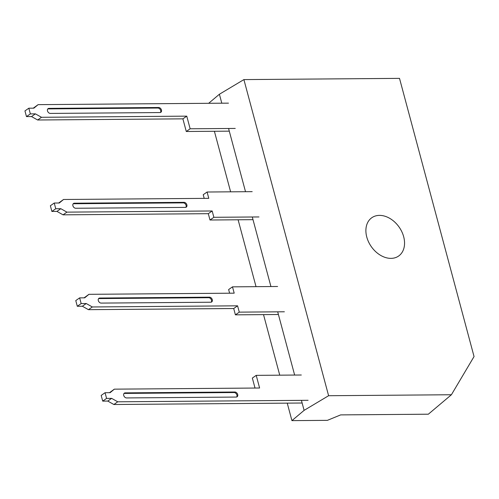 <?xml version="1.0" encoding="UTF-8"?>
<svg xmlns="http://www.w3.org/2000/svg" width="499" height="499" viewBox="0 0 499 499"><rect width="100%" height="100%" fill="white"/><g stroke="black" fill="none" stroke-linecap="round" stroke-linejoin="round"><path stroke-width="0.75" d="M277.6 286.495L232.497 286.85L234.193 293.169L88.941 294.323L84.705 297.841L79.64 297.878L81.169 303.567L86.227 303.529L92.327 306.966L237.58 305.818L239.277 312.137L284.374 311.781M101.16 303.093A2.751 2.002 -125 0 1 98.528 301.165A2.751 2.002 -125 0 1 98.908 298.308A2.751 2.002 -125 0 1 99.806 298.034L209.43 297.167A2.751 2.002 -125 0 1 212.069 299.101A2.751 2.002 -125 0 1 211.688 301.951A2.751 2.002 -125 0 1 210.784 302.226L101.16 303.093M232.497 286.85L228.629 289.557L229.609 293.206M98.565 298.645A2.751 2.002 -125 0 1 99.033 298.577L208.657 297.71A2.751 2.002 -125 0 1 211.139 299.356A2.751 2.002 -125 0 1 211.252 302.157M278.417 314.507L235.403 314.844L239.277 312.137M79.64 297.878L75.773 300.585L77.295 306.274L81.169 303.567M235.403 314.844L233.713 308.525L237.58 305.818M92.327 306.966L88.46 309.673L82.36 306.236L77.295 306.274M233.713 308.525L88.46 309.673M84.088 297.847L88.941 294.323M82.36 306.236L86.227 303.529M109.499 392.682L114.352 389.158L110.117 392.676L105.052 392.713L101.185 395.42L102.707 401.115L106.58 398.408L111.639 398.364L117.739 401.801L113.872 404.508L107.772 401.071L111.639 398.364M107.772 401.071L102.707 401.115M301.315 375.005L256.218 375.36L259.605 388.01L114.352 389.158M105.052 392.713L106.58 398.408M308.095 400.298L117.739 401.801M126.571 397.934A2.751 2.002 -125 0 1 123.939 396A2.751 2.002 -125 0 1 124.32 393.15A2.751 2.002 -125 0 1 125.218 392.875L234.842 392.008A2.751 2.002 -125 0 1 237.48 393.936A2.751 2.002 -125 0 1 237.1 396.786A2.751 2.002 -125 0 1 236.195 397.061L126.571 397.934M113.872 404.508L302.138 403.017M256.218 375.36L252.344 378.067L255.02 388.041M123.977 393.48A2.751 2.002 -125 0 1 124.444 393.412L234.068 392.545A2.751 2.002 -125 0 1 236.551 394.191A2.751 2.002 -125 0 1 236.663 396.998M252.188 191.653L207.085 192.015L203.218 194.722L204.197 198.371M253.005 219.666L209.992 220.009L208.301 213.684L63.049 214.838L56.948 211.401L51.884 211.439L55.757 208.732L60.816 208.694L66.916 212.131L63.049 214.838M58.676 203.006L63.529 199.488L59.294 203.006L54.229 203.043L50.362 205.75L51.884 211.439M73.153 203.81A2.751 2.002 -125 0 1 73.621 203.742L183.245 202.875A2.751 2.002 -125 0 1 185.728 204.515A2.751 2.002 -125 0 1 185.84 207.322M75.754 208.258A2.751 2.002 -125 0 1 73.116 206.324A2.751 2.002 -125 0 1 73.496 203.473A2.751 2.002 -125 0 1 74.395 203.199L184.019 202.332A2.751 2.002 -125 0 1 186.657 204.266A2.751 2.002 -125 0 1 186.277 207.116A2.751 2.002 -125 0 1 185.372 207.391L75.754 208.258M209.992 220.009L213.865 217.302L258.962 216.946M56.948 211.401L60.816 208.694M207.085 192.015L208.782 198.334L63.529 199.488M54.229 203.043L55.757 208.732M66.916 212.131L212.169 210.977L213.865 217.302M208.301 213.684L212.169 210.977M33.265 108.171L38.117 104.647L228.473 103.143M38.117 104.647L33.882 108.164L28.823 108.208L30.345 113.897L35.404 113.859L41.504 117.296L186.757 116.142L190.144 128.786L235.247 128.43M50.343 113.423A2.751 2.002 -125 0 1 47.704 111.489A2.751 2.002 -125 0 1 48.085 108.639A2.751 2.002 -125 0 1 48.983 108.364L158.607 107.497A2.751 2.002 -125 0 1 161.246 109.424A2.751 2.002 -125 0 1 160.865 112.281A2.751 2.002 -125 0 1 159.961 112.556L50.343 113.423M229.291 131.156L186.277 131.493L190.144 128.786M186.277 131.493L182.89 118.849L186.757 116.142M41.504 117.296L37.637 119.997L31.537 116.566L35.404 113.859M182.89 118.849L37.637 119.997M28.823 108.208L24.95 110.915L26.472 116.604L30.345 113.897M31.537 116.566L26.472 116.604M47.742 108.975A2.751 2.002 -125 0 1 48.21 108.907L157.834 108.04A2.751 2.002 -125 0 1 160.316 109.68A2.751 2.002 -125 0 1 160.429 112.487M474.05 356.554L451.408 394.746L428.335 414.201L340.667 414.894L327.381 420.351L291.927 420.632L304.103 410.365L328.604 395.719L243.899 79.597L399.512 78.368L474.05 356.554M451.408 394.746L328.604 395.719M379.465 215.381A23.384 16.997 -125 0 1 401.857 231.798A23.384 16.997 -125 0 1 398.626 256.037A23.384 16.997 -125 0 1 371.293 246.618A23.384 16.997 -125 0 1 371.817 217.714A23.384 16.997 -125 0 1 379.465 215.381M208.663 103.299L219.398 94.242L243.899 79.597M219.398 94.242L221.799 103.193M228.573 128.486L245.514 191.71M252.294 216.996L270.926 286.545M277.7 311.838L294.641 375.061M301.421 400.348L304.103 410.365M214.395 131.274L230.619 191.828M238.11 219.785L256.031 286.663M263.522 314.626L279.746 375.179M287.243 403.136L291.927 420.632M99.806 298.034L99.033 298.577M209.43 297.167L208.657 297.71M125.218 392.875L124.444 393.412M234.842 392.008L234.068 392.545M74.395 203.199L73.621 203.742M184.019 202.332L183.245 202.875M48.983 108.364L48.21 108.907M158.607 107.497L157.834 108.04"/></g></svg>
